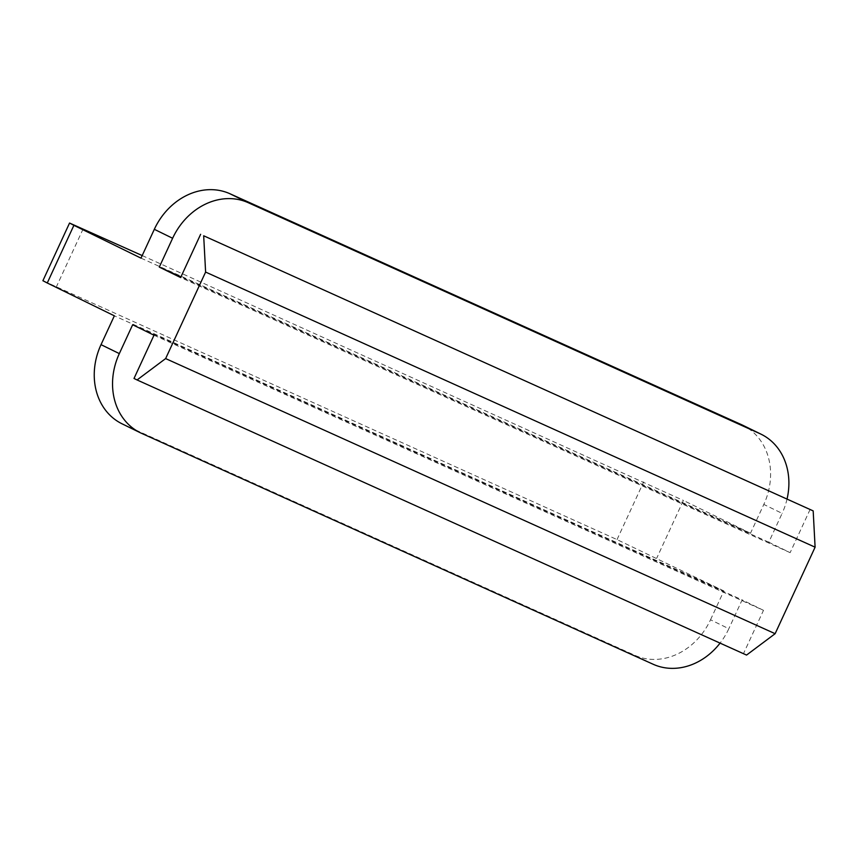 <?xml version="1.0" encoding="UTF-8"?>
<svg xmlns="http://www.w3.org/2000/svg" width="858" height="858" viewBox="0 0 858 858"><rect width="100%" height="100%" fill="white"/><g stroke="black" fill="none" stroke-linecap="round" stroke-linejoin="round"><path stroke-width="0.64" stroke-dasharray="4.29 3.22" d="M122.061 423.82A63.535 53.7 116.1 0 0 123.338 424.42L634.92 655.34A63.535 53.7 116.1 0 0 710.521 619.766L728.817 628.721A63.535 53.7 -63.9 0 1 720.077 643.114M710.521 619.766L723.852 590.926L114.35 315.819M141.002 258.14L750.493 533.258L763.813 504.429A63.535 53.7 116.1 0 0 742.781 425.257M132.647 324.764L742.149 599.881L728.817 628.721M723.852 590.926L617.031 539.596L42.9 280.716M750.493 533.258L683.397 500.439L656.756 558.108M810.124 509.405L790.143 552.659L768.789 542.213L782.121 513.374L763.813 504.429M746.557 655.072L134.009 378.464M154 335.21L763.491 610.328L743.511 653.582M763.491 610.328L742.149 599.881M787.054 498.991A63.535 53.7 -63.9 0 1 782.121 513.374M768.789 542.213L180.952 276.877M142.192 255.566L683.397 500.439M790.143 552.659L180.641 277.542M123.338 424.42L141.634 433.365M653.217 664.285L634.92 655.34M83.14 228.914L56.489 286.583M617.031 539.596L643.672 481.928"/><path stroke-width="1.29" d="M101.029 344.648A63.535 53.7 116.1 0 0 122.061 423.82L140.358 432.775A63.535 53.7 -63.9 0 1 119.326 353.603L101.029 344.648L114.35 315.819L47.265 282.99L73.906 225.322L69.552 223.048L142.192 255.566M720.077 643.114A63.535 53.7 -63.9 0 1 653.217 664.285L141.634 433.365A63.535 53.7 -63.9 0 1 140.358 432.775M165.637 358.58L205.609 272.072L815.1 547.189L775.128 633.697L165.637 358.58L137.065 379.955L134.009 378.464L154 335.21L132.647 324.764L119.326 353.603M815.1 547.189L813.18 510.896L203.678 235.778L205.609 272.072M203.678 235.778L813.18 510.896M180.952 276.877L159.298 267.095L180.641 277.542L200.633 234.288M159.298 267.095L172.619 238.267A63.535 53.7 -63.9 0 1 248.23 202.692L759.813 433.612A63.535 53.7 -63.9 0 1 761.078 434.202A63.535 53.7 -63.9 0 1 787.054 498.991M73.906 225.322L141.002 258.14L154.322 229.311L172.619 238.267M761.078 434.202L742.781 425.257A63.535 53.7 116.1 0 0 741.505 424.656L229.923 193.736A63.535 53.7 116.1 0 0 154.322 229.311M137.065 379.955L746.557 655.072L775.128 633.697M69.552 223.048L42.9 280.716L47.265 282.99M248.23 202.692L229.923 193.736M741.505 424.656L759.813 433.612"/></g></svg>

